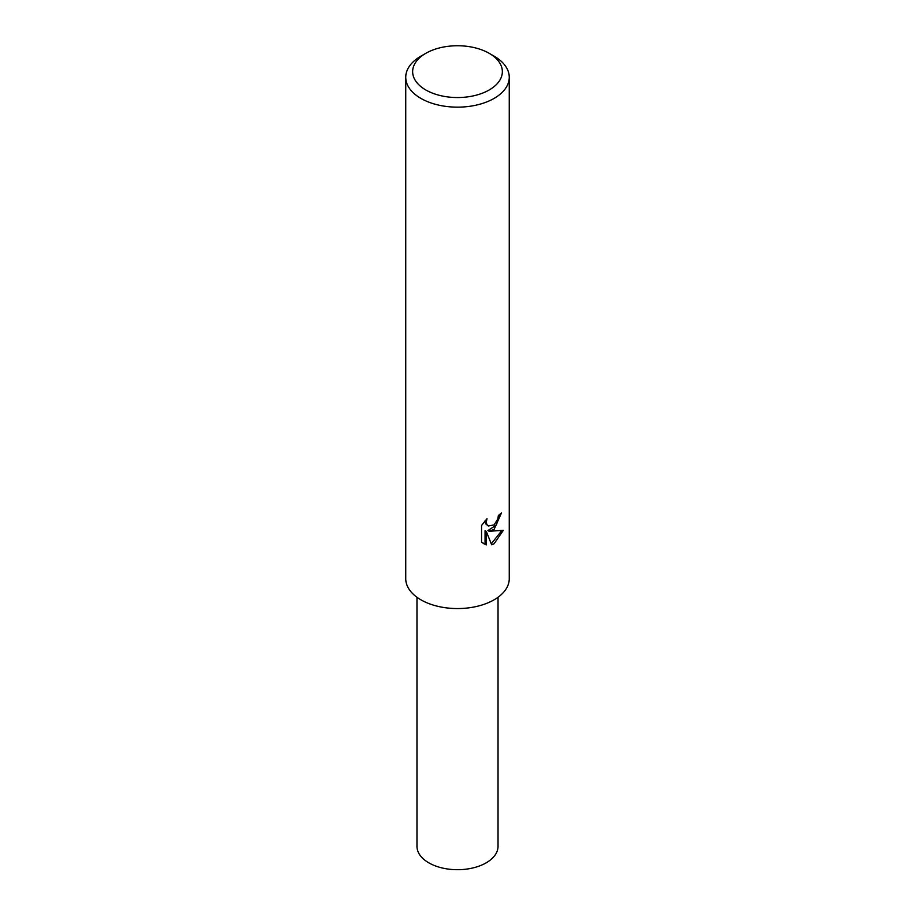 <?xml version="1.0" encoding="UTF-8"?>
<svg xmlns="http://www.w3.org/2000/svg" width="915" height="915" viewBox="0 0 915 915"><rect width="100%" height="100%" fill="white"/><g stroke="black" fill="none" stroke-linecap="round" stroke-linejoin="round"><path stroke-width="1.37" d="M486.3 544.905L481.565 542.126L481.565 525.473L487.009 518.725L486.277 522.03L486.803 524.409L488.278 525.988L494.089 524.913L497.829 518.942L498.378 515.477A51.755 29.875 0 0 0 501.523 512.857L494.089 529.385L489.136 531.26L503.307 530.345L494.089 543.773L491.652 544.791L486.288 531.398L486.288 544.905L485.053 544.196L485.053 530.677L486.288 531.398M489.216 53.333L494.089 56.147A51.755 29.875 180 0 1 509.255 77.283A51.755 29.875 180 0 1 494.089 98.408A51.755 29.875 180 0 1 437.702 104.882A51.755 29.875 180 0 1 405.745 77.283A51.755 29.875 180 0 1 420.911 56.147L425.784 53.333A44.846 25.895 180 0 1 489.216 53.333A44.846 25.895 180 0 1 489.216 89.956A44.846 25.895 180 0 1 425.784 89.956A44.846 25.895 180 0 1 425.784 53.333L420.911 56.147M509.255 77.283L509.255 578.692A51.755 29.875 180 0 1 494.089 599.817A51.755 29.875 180 0 1 437.702 606.29A51.755 29.875 180 0 1 405.745 578.692L405.745 77.283M500.185 514.058L496.296 525.096L487.901 530.551L489.136 531.26M488.29 525.988L485.568 523.689L485.053 520.784M483.189 543.51L485.053 544.185M491.275 543.807L501.683 530.723M498.035 597.266L498.035 846.295A40.535 23.401 180 0 1 486.162 862.845A40.535 23.401 180 0 1 441.991 867.923A40.535 23.401 180 0 1 416.966 846.295L416.966 597.266"/></g></svg>
